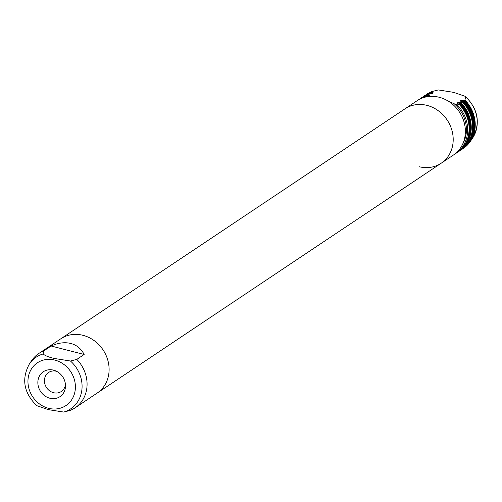 <?xml version="1.0" encoding="UTF-8"?>
<svg xmlns="http://www.w3.org/2000/svg" width="502" height="502" viewBox="0 0 502 502"><rect width="100%" height="100%" fill="white"/><g stroke="black" fill="none" stroke-linecap="round" stroke-linejoin="round"><path stroke-width="0.75" d="M76.806 359.394L70.456 361.013L55.12 358.597C49.428 357.437 45.418 355.899 43.09 353.985A31.074 27.535 56.3 0 0 29.436 363.862L31.708 360.524A32.68 28.959 56.3 0 1 38.767 353.508A32.68 28.959 56.3 0 1 43.762 350.911L51.104 346.003C58.213 342.828 64.777 341.987 70.801 343.468C76.768 345.062 81.217 348.739 84.148 354.487L76.806 359.394A32.68 28.959 56.3 0 1 75.08 407.85L97.106 393.129A32.68 28.959 -123.7 0 0 108.131 361.409A32.68 28.959 -123.7 0 0 82.987 335.323A32.68 28.959 -123.7 0 0 60.798 338.787L404.894 108.871A32.68 28.959 56.3 0 1 427.083 105.407A32.68 28.959 56.3 0 1 452.22 131.493A32.68 28.959 56.3 0 1 441.202 163.213A32.68 28.959 56.3 0 1 419.013 166.677M417.062 100.739A32.68 28.959 56.3 0 1 439.25 97.281A32.68 28.959 56.3 0 1 464.394 123.36A32.68 28.959 56.3 0 1 453.375 155.08L441.202 163.213A32.68 28.959 56.3 0 0 452.22 131.493A32.68 28.959 56.3 0 0 427.083 105.407A32.68 28.959 56.3 0 0 404.894 108.871A32.68 28.959 56.3 0 1 427.083 105.414A32.68 28.959 56.3 0 0 404.894 108.871L417.062 100.739M426.612 94.363A32.68 28.959 56.3 0 1 426.92 94.15A32.68 28.959 56.3 0 1 431.921 91.552L438.265 89.933L453.601 92.349L465.254 96.34L465.636 96.961L464.959 100.036L464.331 100.456A32.68 28.959 56.3 0 1 462.606 148.912A32.68 28.959 56.3 0 1 461.539 149.59L463.233 148.492A32.68 28.959 56.3 0 1 462.919 148.705M29.436 363.862C21.285 378.91 23.726 392.84 36.746 405.66L48.399 409.651L63.735 412.067L70.079 410.448A32.68 28.959 56.3 0 0 75.08 407.85M49.83 398.224A14.978 13.272 56.3 0 1 37.976 380.667A14.978 13.272 56.3 0 1 53.526 370.143A14.978 13.272 56.3 0 1 55.345 370.74A14.978 13.272 56.3 0 1 65.498 385.938A14.978 13.272 56.3 0 1 49.83 398.224M65.448 384.532A11.439 10.134 56.3 0 1 61.326 391.491A11.439 10.134 56.3 0 1 53.557 392.702A11.439 10.134 56.3 0 1 44.76 383.572A11.439 10.134 56.3 0 1 48.612 372.471A11.439 10.134 56.3 0 1 56.381 371.26A11.439 10.134 56.3 0 1 56.619 371.329M441.202 163.213L97.106 393.129A32.68 28.959 -123.7 0 0 108.131 361.409A32.68 28.959 -123.7 0 0 82.987 335.323A32.68 28.959 -123.7 0 0 60.798 338.787A32.68 28.959 -123.7 0 1 82.987 335.33A32.68 28.959 -123.7 0 0 60.798 338.787L38.767 353.508M84.148 354.487L51.104 346.003M43.09 353.985L43.762 350.911M454.505 154.283A32.68 28.959 56.3 0 0 455.678 153.543A32.68 28.959 56.3 0 0 456.814 104.491L457.617 104.943L458.872 104.014C473.21 117.826 472.288 143.271 457.153 152.558A32.68 28.959 -123.7 0 0 458.872 104.102L456.92 103.211L458.175 102.37L460.974 102.703A32.68 28.959 56.3 0 1 459.248 151.158A32.68 28.959 56.3 0 1 458.182 151.83L460.51 150.318A32.68 28.959 -123.7 0 0 462.229 101.862L460.974 102.703M460.29 101.059L462.229 101.774C476.567 115.585 475.645 141.024 460.51 150.318M460.51 101.184A31.319 27.754 56.3 0 0 460.278 100.971L461.533 100.13L464.331 100.456M464.959 100.036A32.68 28.959 56.3 0 1 470.292 141.476A32.68 28.959 56.3 0 1 463.233 148.492M426.92 94.15L425.263 95.298A32.68 28.959 56.3 0 1 426.292 94.571A32.68 28.959 56.3 0 1 431.287 91.973L431.921 91.552M431.287 91.973L433.245 92.864L431.952 93.723M431.896 93.73A31.319 27.754 56.3 0 1 431.99 93.705L429.191 93.372A32.68 28.959 -123.7 0 0 424.196 95.97L429.216 93.359L427.93 94.213L429.888 95.104L428.595 95.964M428.539 95.976A31.319 27.754 56.3 0 1 428.633 95.951L425.834 95.618A32.68 28.959 -123.7 0 0 420.839 98.216L425.859 95.606L425.068 96.34A32.68 28.959 56.3 0 0 419.371 99.195L420.839 98.216M418.235 99.998A32.68 28.959 56.3 0 1 419.371 99.195M426.832 96.792L425.068 96.34M456.814 104.491L454.323 103.851L447.646 100.764M454.323 103.851A31.319 27.754 56.3 0 1 462.612 144.225M48.506 408.283A25.709 22.785 56.3 0 1 28.162 378.144A25.709 22.785 56.3 0 1 54.85 360.085A25.709 22.785 56.3 0 1 75.187 390.223A25.709 22.785 56.3 0 1 48.506 408.283M70.456 361.013A31.074 27.535 56.3 0 1 81.826 390.324A31.074 27.535 56.3 0 1 63.735 412.067M468.31 136.274A31.319 27.754 -123.7 0 0 458.175 102.37M459.368 102.483A31.864 28.237 56.3 0 1 464.57 145.015M462.631 147.638A32.134 28.476 -123.7 0 0 459.845 102.609M471.667 134.034A31.319 27.754 -123.7 0 0 461.533 100.13M462.725 100.243A31.864 28.237 56.3 0 1 467.927 142.775M465.988 145.392A32.134 28.476 -123.7 0 0 463.202 100.362M465.636 96.961A31.074 27.535 56.3 0 1 472.564 138.138L470.292 141.476M431.996 92.349A32.134 28.476 -123.7 0 0 429.593 93.341M430.082 93.416A31.864 28.237 56.3 0 1 432.473 92.468M433.245 92.864A31.319 27.754 -123.7 0 0 431.03 93.648M424.196 95.97L421.906 97.539A32.68 28.959 56.3 0 1 422.935 96.811A32.68 28.959 56.3 0 1 427.93 94.213M428.639 94.589A32.134 28.476 -123.7 0 0 426.236 95.587M426.725 95.656A31.864 28.237 56.3 0 1 429.116 94.715M429.888 95.104A31.319 27.754 -123.7 0 0 427.673 95.888M465.254 96.34C478.274 109.16 480.715 123.09 472.564 138.138M455.678 153.543L457.153 152.558"/></g></svg>
